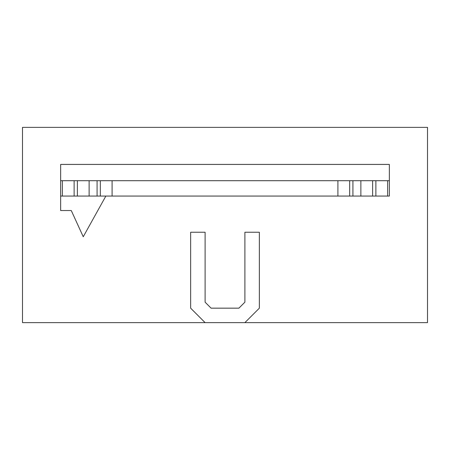 <?xml version="1.0" encoding="UTF-8"?>
<svg xmlns="http://www.w3.org/2000/svg" width="450" height="450" viewBox="0 0 450 450"><rect width="100%" height="100%" fill="white"/><g stroke="black" fill="none" stroke-linecap="round" stroke-linejoin="round"><path stroke-width="0.67" d="M244.89 322.633L205.11 322.633L190.648 308.171L190.648 232.234L205.11 232.234L205.11 302.181L211.101 308.171L238.899 308.171L244.89 302.181L244.89 232.234L259.352 232.234L259.352 308.171L244.89 322.633L427.5 322.633L427.5 127.367L22.5 127.367L22.5 322.633L205.11 322.633M352.918 180.703L352.918 196.071M349.661 196.071L349.661 180.703M337.911 180.703L337.911 196.071M387.63 196.071L387.63 180.703M375.879 180.703L375.879 196.071M360.872 196.071L360.872 180.703M372.628 180.703L372.628 196.071M97.082 180.703L97.082 196.071M112.089 180.703L112.089 196.071M100.339 196.071L100.339 180.703M74.121 180.703L74.121 196.071M62.37 196.071L62.37 180.703M77.372 180.703L77.372 196.071M89.128 196.071L89.128 180.703M60.649 196.071L389.351 196.071L389.351 180.703L60.649 180.703L60.649 196.071M105.851 196.071L83.25 236.751L71.269 210.538L60.649 210.538L60.649 164.43L389.351 164.43L389.351 196.071"/></g></svg>
